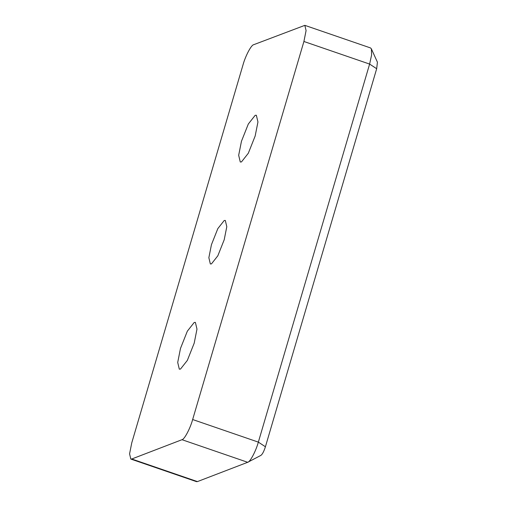<?xml version="1.0" encoding="UTF-8"?>
<svg xmlns="http://www.w3.org/2000/svg" width="507" height="507" viewBox="0 0 507 507"><rect width="100%" height="100%" fill="white"/><g stroke="black" fill="none" stroke-linecap="round" stroke-linejoin="round"><path stroke-width="0.76" d="M197.432 481.593L196.513 481.65L130.819 459.057L129.577 453.822L131.744 442.922L243.005 64.877C245.407 56.004 251.269 44.908 253.671 44.705L304.84 25.35L306.082 30.585L303.915 41.485L369.616 64.078L258.348 442.123C255.946 450.996 250.084 462.092 247.689 462.295L197.432 481.593L131.738 459L130.819 459.057M376.676 68.724L377.423 62.184L371.358 48.811L371.618 54.902L369.616 64.078L376.676 68.724L265.415 446.768L258.348 442.123L192.654 419.53L303.915 41.485M304.84 25.35L370.535 47.943L371.358 48.811M265.415 446.768C263.887 451.509 262.366 454.392 260.839 455.413L247.689 462.295L181.988 439.696C184.39 439.499 190.252 428.402 192.654 419.53M211.444 263.894L210.348 263.957L208.859 257.702L211.451 244.653L217.833 228.6L224.214 220.513L225.311 220.444L226.8 226.705L224.208 239.754L217.826 255.807L211.444 263.894M180.486 369.077L179.307 369.153L177.71 362.429L180.492 348.404L187.349 331.16L194.206 322.471L195.385 322.395L196.982 329.125L194.2 343.144L187.343 360.395L180.486 369.077M241.452 161.936L240.274 162.006L238.677 155.281L241.459 141.263L248.316 124.012L255.173 115.323L256.352 115.254L257.949 121.978L255.167 135.996L248.31 153.247L241.452 161.936M131.738 459L181.988 439.696"/></g></svg>
